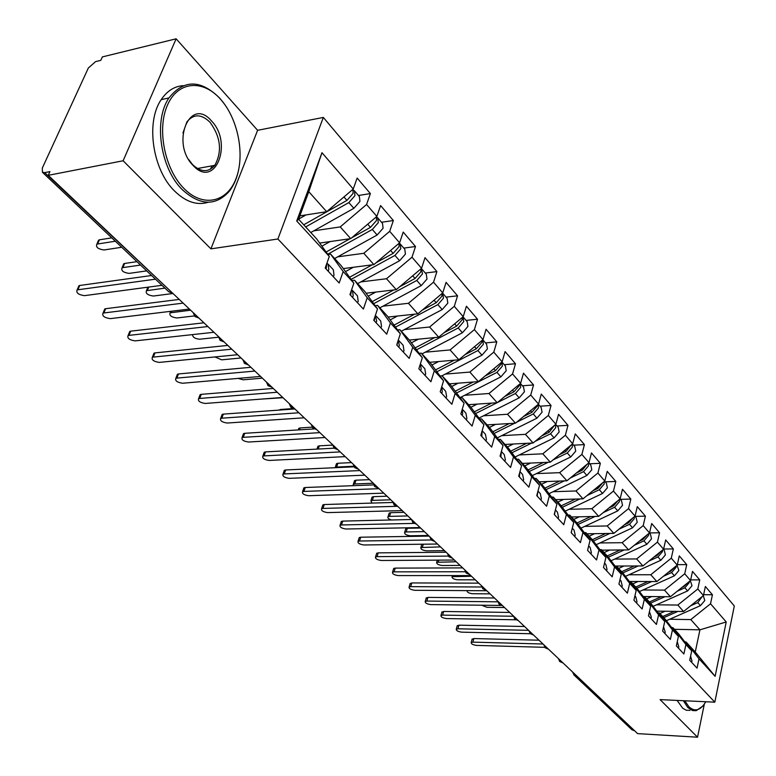 <?xml version="1.0" encoding="UTF-8"?>
<svg xmlns="http://www.w3.org/2000/svg" width="776" height="776" viewBox="0 0 776 776"><rect width="100%" height="100%" fill="white"/><g stroke="black" fill="none" stroke-linecap="round" stroke-linejoin="round"><path stroke-width="1.16" d="M176.133 38.8L123.132 160.768L210.907 248.853L257.613 130.31L176.133 38.8L102.364 56.91L100.783 60.363L95.584 61.624L88.357 67.987L42.321 168.043L42.408 172.262L44.678 172.631L49.936 171.603L48.238 175.327L637.63 733.621L697.537 737.2L704.327 704.113M257.613 130.31L323.33 117.418L734.309 605.988L714.822 702.173L277.895 239.008L323.33 117.418M715.123 676.342L699.001 658.795L686.023 641.936L695.257 652.015L715.123 676.342L726.22 621.964L710.535 603.767L712.426 594.765L705.365 586.491L703.444 595.541L697.808 588.984L699.748 579.895L692.502 571.398L690.524 580.535L684.723 573.803L686.731 564.627L679.281 555.888L677.235 565.112L671.269 558.187L673.345 548.923L665.682 539.941L663.567 549.243L657.437 542.123L659.571 532.773L649.502 532.937L643.197 525.604L645.409 516.166L637.3 506.65L635.049 516.137L628.55 508.59L630.83 499.065L622.478 489.268L620.15 498.842L613.457 491.072L615.824 481.459L607.22 471.362L604.814 481.033L597.908 473.03L600.352 463.32L591.487 452.922L589.003 462.68L581.893 454.426L584.415 444.619L575.278 433.9L572.698 443.756L565.365 435.249L567.983 425.345L558.555 414.287L555.888 424.239L548.322 415.461L551.028 405.47L541.299 394.053L538.534 404.102L530.726 395.032L533.539 384.945L523.49 373.159L520.628 383.305L512.558 373.945L515.468 363.75L505.089 351.586L502.12 361.829L493.788 352.149L496.805 341.857L486.077 329.276L482.992 339.626L474.378 329.616L477.512 319.227L466.415 306.219L463.214 316.666L454.3 306.316L457.549 295.821L446.074 282.357L442.747 292.911L433.522 282.192L436.898 271.6L425.015 257.661L421.562 268.312L411.998 257.215L415.509 246.516L403.2 232.082L399.611 242.83L389.697 231.326L393.354 220.529L380.589 205.562L376.855 216.417L366.573 204.486L370.385 193.583L357.144 178.053L353.255 189.014L326.667 211.702L308.79 191.682L298.615 219.23L316.783 239.056L329.305 256.458L296.723 220.995L321.972 152.697L353.255 189.014M601.904 550.155L628.589 549.893L649.512 532.928L651.694 523.528L659.571 532.773M329.305 256.458L325.202 267.992L339.17 283.017L343.176 271.551L353.866 283.191L349.937 294.599L363.381 309.071L367.223 297.732L377.524 308.945L373.76 320.236L386.72 334.184L390.406 322.952L400.338 333.767L396.711 344.942L409.214 358.386L412.754 347.279L422.338 357.707L418.856 368.765L430.913 381.743L434.317 370.744L443.571 380.812L440.215 391.764L451.865 404.286L455.143 393.403L464.077 403.132L460.857 413.967L472.099 426.063L475.261 415.296L483.894 424.695L480.79 435.414L491.664 447.112L494.7 436.461L503.052 445.55L500.064 456.152L510.579 467.472L513.508 456.928L521.588 465.726L518.707 476.221L528.883 487.173L531.715 476.736L539.533 485.252L536.75 495.641L546.605 506.243L549.34 495.912L556.916 504.157L554.229 514.449L563.774 524.721L566.412 514.498L573.755 522.49L571.155 532.666L580.409 542.618L582.951 532.501L590.07 540.251L587.568 550.32L596.54 559.981L598.994 549.961L605.91 557.478L603.486 567.45L612.186 576.82L614.563 566.907L621.266 574.201L618.928 584.066L627.377 593.165L629.675 583.348L636.184 590.429L633.914 600.197L642.121 609.024L644.342 599.314L650.666 606.192L648.474 615.863L656.438 624.438L658.591 614.815L664.741 621.508L662.617 631.082L670.357 639.414L672.443 629.889L678.418 636.388L676.362 645.875L683.889 653.974L685.906 644.546L691.717 650.86L689.718 660.26L697.042 668.136L699.001 658.795M313.805 230.831L340.237 226.912L350.713 238.639L319.673 243.063M366.573 204.486L340.237 226.912M376.855 216.417L350.713 238.639M298.615 219.23L296.723 220.995M337.696 256.837L363.798 253.296L373.886 264.606L343.302 268.593M389.697 231.326L363.798 253.296M399.611 242.83L373.886 264.606M343.176 271.551L330.586 254.111L327.879 254.48M330.586 254.111L341.227 265.722L353.866 283.191M360.743 281.93L386.516 278.739L396.255 289.652L366.097 293.231M411.998 257.215L386.516 278.739M421.562 268.312L396.255 289.652M367.223 297.732L354.516 280.223L351.955 280.543M354.516 280.223L364.778 291.417L377.524 308.945M382.975 306.161L408.438 303.3L417.847 313.834L388.107 317.045M433.522 282.192L408.438 303.3M442.747 292.911L417.847 313.834M390.406 322.952L377.602 305.405L375.157 305.686M377.602 305.405L387.496 316.201L400.338 333.767M404.461 329.577L429.613 327.016L438.702 337.201L409.35 340.053M454.3 306.316L429.613 327.016M463.214 316.666L438.702 337.201M412.754 347.279L399.863 329.703L397.535 329.936M399.863 329.703L409.418 340.121L422.338 357.707M425.219 352.207L450.07 349.937L458.849 359.773L429.749 362.314M474.378 329.616L450.07 349.937M482.992 339.626L458.849 359.773M434.317 370.744L421.358 353.158L419.137 353.361M421.358 353.158L430.583 363.216L443.571 380.812M445.288 374.1L469.849 372.082L478.346 381.608L449.488 383.848M493.788 352.149L469.849 372.082M502.12 361.829L478.346 381.608M455.143 393.403L442.116 375.807L440.002 375.982M442.116 375.807L451.031 385.536L464.077 403.132M464.698 395.285L488.977 393.519L497.203 402.725L468.597 404.694M512.558 373.945L488.977 393.519M520.628 383.305L497.203 402.725M475.261 415.296L462.186 397.71L460.168 397.855M462.186 397.71L470.809 407.109L483.894 424.695M483.496 415.8L507.494 414.258L515.458 423.182L487.095 424.889M530.726 395.032L507.494 414.258M538.534 404.102L515.458 423.182M494.7 436.461L481.595 418.885L479.655 419.001M481.595 418.885L489.937 427.983L503.052 445.55M501.694 435.666L525.43 434.347L533.141 442.989L505.03 444.444M548.322 415.461L525.43 434.347M555.888 424.239L533.141 442.989M513.508 456.928L500.375 439.371L498.522 439.478M500.375 439.371L508.445 448.179L521.588 465.726M519.338 454.93L542.802 453.805L550.281 462.186L522.403 463.417M565.365 435.249L542.802 453.805M572.698 443.756L550.281 462.186M531.715 476.736L518.552 459.217L516.777 459.295M518.552 459.217L526.37 467.744L539.533 485.252M536.439 473.602L559.651 472.671L566.897 480.79L539.262 481.809M581.893 454.426L559.651 472.671M589.003 462.68L566.897 480.79M549.34 495.912L536.168 478.433L534.46 478.491M536.168 478.433L543.743 486.697L556.916 504.157M553.026 491.722L575.976 490.965L583.009 498.842L555.616 499.657M597.908 473.03L575.976 490.965M604.814 481.033L583.009 498.842M566.412 514.498L553.24 497.047L551.59 497.106M553.24 497.047L560.582 505.06L573.755 522.49M569.118 509.298L591.826 508.717L598.655 516.36L571.495 516.981M613.457 491.072L591.826 508.717M620.15 498.842L598.655 516.36M582.951 532.501L569.788 515.109L568.197 515.148M569.788 515.109L576.908 522.878L590.07 540.251M584.745 526.37L607.21 525.953L613.835 533.374L586.918 533.801M628.55 508.59L607.21 525.953M635.049 516.137L613.835 533.374M598.994 549.961L585.832 532.627L584.309 532.646M585.832 532.627L592.748 540.164L605.91 557.478M599.916 542.957L622.148 542.686L628.589 549.893M643.197 525.604L622.148 542.686M614.563 566.907L601.419 549.621L599.945 549.641M601.419 549.621L608.122 556.945L621.266 574.201M614.67 559.079L636.659 558.943L642.916 565.947L615.058 566.043M657.437 542.123L636.659 558.943M663.567 549.243L642.916 565.947M629.675 583.348L616.542 566.131L615.125 566.131M616.542 566.131L623.06 573.241L636.184 590.429M628.997 574.744L650.773 574.744L656.855 581.554L629.355 581.486M671.269 558.187L650.773 574.744M677.235 565.112L656.855 581.554M644.342 599.314L631.237 582.155L629.87 582.155M631.237 582.155L637.562 589.062L650.666 606.192M642.935 589.983L664.489 590.109L670.396 596.734L643.265 596.511M684.723 573.803L664.489 590.109M690.524 580.535L670.396 596.734M658.591 614.815L645.506 597.733L644.187 597.724M645.506 597.733L651.665 604.455L664.741 621.508M656.496 604.814L677.826 605.047L683.578 611.498L656.787 611.139M697.808 588.984L677.826 605.047M703.444 595.541L683.578 611.498M672.443 629.889L659.387 612.875L658.116 612.865M659.387 612.875L665.371 619.413L678.418 636.388M576.684 675.886L634.458 730.614M633.973 730.585L631.751 729.595M669.698 619.248L690.805 619.587L699.942 629.821L674.441 629.307M710.535 603.767L690.805 619.587M726.22 621.964L699.942 629.821L695.257 652.015M685.906 644.546L672.889 627.609L671.647 627.58M672.889 627.609L678.709 633.963L691.717 650.86M123.132 160.768L48.238 175.327M714.822 702.173L660.095 699.622L697.537 737.2M210.907 248.853L277.895 239.008M299.846 215.874L326.667 211.702M686.023 641.936L684.82 641.907M321.972 152.697L308.79 191.682M712.426 594.765L703.628 594.697M559.428 661.152L562.455 662.413M699.748 579.895L690.659 579.885M686.731 564.627L677.332 564.666M673.345 548.923L663.625 549.02M645.409 516.166L634.981 516.399M630.83 499.065L620.305 499.366M615.824 481.459L605.202 481.838M600.352 463.32L589.634 463.776M584.415 444.619L573.6 445.172M567.983 425.345L557.071 425.985M551.028 405.47L540.018 406.197M533.539 384.945L522.423 385.779M515.468 363.75L504.255 364.691M496.805 341.857L485.495 342.914M477.512 319.227L466.095 320.401M457.549 295.821L446.035 297.13M436.898 271.6L425.287 273.045M415.509 246.516L403.792 248.107M393.354 220.529L381.54 222.275M370.385 193.583L358.464 195.494M544.878 647.388L547.914 648.639M529.921 633.245L532.986 634.496M514.556 618.715L517.631 619.956M498.764 603.777L501.849 605.008M482.517 588.412L485.621 589.634M465.804 572.61L468.927 573.813M448.606 556.343L451.739 557.537M430.893 539.592L434.036 540.765M412.648 522.335L415.8 523.499M393.839 504.545L397.011 505.7M374.449 486.212L377.631 487.338M354.448 467.298L357.639 468.403M333.806 447.781L337.007 448.858M312.495 427.615L315.696 428.682M290.466 406.789L293.687 407.827M267.701 385.265L270.921 386.264M244.159 363.003L247.389 363.973M242.859 359.686L244.556 363.43L248.31 364.924M219.802 339.956L223.022 340.887M194.572 316.104L197.793 316.996M691.6 662.277L691.998 661.036L690.601 656.137M472.041 639.453L473.855 638.551L472.865 642.13L471.207 642.499C471.08 643.896 472.856 644.866 476.551 645.409L544.83 647.33M473.855 638.551L539.01 640.21M472.865 642.13L543.035 644.012M690.815 605.678L697.789 602.603L702.251 596.502M703.289 595.667L704.792 600.517L700.456 605.658L666.371 620.713M481.702 605.222L486.979 607.307L504.516 607.53M663.771 617.657L677.855 611.42M662.714 616.513L674.325 611.372M695.315 602.069L700.544 597.869M665.013 611.245L659.949 613.496M678.408 648.086L678.816 646.825L677.264 641.713M457.132 626.125L458.926 625.175L457.918 628.793L456.269 629.171C456.123 630.607 457.927 631.606 461.691 632.159L530.386 633.74M458.926 625.175L524.547 626.504M457.918 628.793L528.572 630.325M664.848 633.488L665.265 632.227L663.548 626.882M441.825 612.439L443.62 611.469L442.582 615.106L440.952 615.484C440.778 616.978 442.611 618.006 446.452 618.559L515.827 619.782M443.62 611.469L509.696 612.439M442.582 615.106L513.508 616.26M650.899 618.482L651.326 617.201L649.434 611.624M426.121 598.403L427.915 597.394L426.839 601.07L425.238 601.448C425.035 602.991 426.887 604.048 430.816 604.611L501.975 605.464M427.915 597.394L494.448 597.995M426.839 601.07L497.804 601.817M636.553 603.039L636.989 601.74L635.767 596.831L634.913 595.91M410.009 583.998L411.784 582.941L410.679 586.656L409.097 587.034C408.865 588.625 410.756 589.712 414.762 590.293L486.795 590.74M411.784 582.941L478.782 583.154M410.679 586.656L481.712 586.986M677.293 591.186L684.868 587.801L689.282 582.572L689.418 581.418M690.359 580.661L692.008 585.725L687.614 590.934L653.101 606.328M467.162 590.623L467.074 590.691C466.91 592.204 468.685 593.213 472.419 593.727L490.073 593.853M650.482 603.165L664.974 596.686M649.405 601.982L661.317 596.657M681.949 587.432L683.821 586.598L687.778 582.747M651.704 596.579L646.563 598.888M663.364 576.296L671.599 572.581L676.08 567.295L676.216 565.927M677.07 565.238L678.884 570.535L674.422 575.811L639.463 591.545M471.498 576.258L452.068 576.675C451.875 578.227 453.679 579.274 457.481 579.788L475.261 579.827M636.834 588.266L651.743 581.544M635.728 587.063L647.96 581.534M668.194 572.397L670.522 571.349L674.635 567.207M638.027 581.515L632.809 583.872M649.017 561.019L657.961 556.945L662.5 551.581L662.646 550M663.402 549.379L664.343 550.475L665.391 554.918L660.861 560.262L625.446 576.364M456.201 561.766L436.675 562.29C436.442 563.9 438.275 564.967 442.165 565.5L460.061 565.423M622.808 572.96L638.153 565.966M621.663 571.718L634.244 565.976M654.042 556.955L656.855 555.674L661.123 551.232M623.962 566.014L618.656 568.439M634.235 545.315L643.925 540.853L648.542 535.421L648.678 533.607M649.347 533.063L650.482 534.383L651.51 538.854L646.903 544.267L611.022 560.747M440.496 546.896L420.873 547.526C420.611 549.185 422.474 550.291 426.441 550.834L444.464 550.65M608.345 557.226L624.195 549.942M607.201 555.936L620.15 549.98M639.453 541.085L642.79 539.553L647.203 534.8M609.509 550.077L604.116 552.57M684.839 700.777L688.875 706.732C694.898 712.203 700.544 710.544 705.791 701.756M702.687 706.179L696.198 710.68L692.532 710.554L687.846 707.557L683.346 700.709M690 710.37L686.323 710.244L682.754 708.294L677.099 700.418M183.834 188.345C202.711 207.832 226.805 202.614 235.904 178.946C245.255 155.549 238.3 118.932 220.462 99.144C202.788 79.026 177.588 81.141 167.306 105.478C156.742 129.514 164.803 169.236 183.834 188.345M238.601 169.973C236.806 178.625 233.644 185.794 229.124 191.478C215.582 206.28 199.975 205.679 182.302 189.664C160.389 168.518 153.27 120.455 168.955 97.941C183.834 79.288 200.8 79.404 219.86 98.3L224.749 104.488M193.195 165.55C170.186 142.842 190.188 95.661 211.508 120.949C233.43 143.259 215.01 189.577 193.195 165.55M188.723 159.584L192.594 164.628C200.965 172.408 208.375 172.631 214.816 165.317C222.334 151.417 220.733 137.061 210.015 122.249C201.353 113.859 193.651 113.733 186.919 121.871L182.952 133.026M208.346 202.245C197.075 205.698 185.823 201.954 174.571 191.032C152.62 169.973 145.49 122.094 161.214 99.638C167.024 90.967 174.338 86.301 183.146 85.651M212.188 165.802L210.286 169.294M621.78 587.141L622.226 585.832L621.013 580.885L619.956 579.74M393.451 569.196L393.675 568.488L395.226 568.11L394.082 571.854L392.53 572.232C392.268 573.881 394.179 574.997 398.272 575.588L470.809 575.598M395.226 568.11L462.68 567.906M394.082 571.854L465.241 571.747M618.996 529.183L629.491 524.304L634.176 518.795L634.293 516.748M634.875 516.273L636.213 517.825L637.222 522.326L632.556 527.816L596.191 544.694M405.538 529.455L405.77 528.708L407.313 528.281L406.197 531.948L404.655 532.365C404.364 534.082 406.246 535.217 410.3 535.77L428.449 535.479M593.436 541.066L609.839 533.442M424.375 531.618L406.197 531.948M420.582 528.029L407.313 528.281M592.33 539.708L605.649 533.5M624.428 524.77L628.317 522.956L632.886 517.893M594.629 533.684L589.149 536.235M606.56 570.767L607.016 569.438L605.833 564.472L604.543 563.075M376.457 553.996L376.69 553.249L378.213 552.871L377.039 556.644L375.516 557.023C375.215 558.73 377.155 559.884 381.346 560.485L454.377 560.039M378.213 552.871L446.132 552.231M377.039 556.644L448.412 556.091M590.885 553.899L591.361 552.56L590.187 547.546L588.664 545.906M588.189 547.817L587.626 550.077M358.978 538.379L359.23 537.584L360.724 537.205L359.511 541.018L358.027 541.386C357.688 543.161 359.657 544.345 363.944 544.965L437.47 544.024M360.724 537.205L429.109 536.109M359.511 541.018L431.243 539.98L429.759 536.72M574.735 536.507L575.21 535.159L574.065 530.115L572.29 528.194M571.96 529.504L571.272 532.792M341.013 522.316L341.295 521.472L342.75 521.103L341.498 524.954L340.043 525.313C339.665 527.147 341.663 528.378 346.057 529.009L420.088 527.554M342.75 521.103L411.503 519.513M341.498 524.954L413.889 523.402M603.272 512.596L614.621 507.262L619.384 501.684L619.49 499.385M619.976 498.987L621.528 500.792L622.527 505.322L617.783 510.88L580.914 528.165M388.902 513.896L389.145 513.101L390.658 512.684L389.513 516.38L388 516.797C387.34 517.893 388.475 518.96 391.405 519.978M578.081 524.43L595.085 516.447M407.807 515.933L389.513 516.38M404.024 512.335L390.658 512.684M577.005 523.005L590.749 516.544M608.927 507.989L613.418 505.874L618.132 500.491M579.323 516.797L573.745 519.425M592.942 490.733L598.073 488.288L602.933 482.575M587.044 495.544L599.324 489.714L604.155 484.059L604.223 481.508M604.63 481.178L606.415 483.244L607.385 487.803L602.574 493.449L565.19 511.161M371.801 497.911L372.073 497.077L373.557 496.659L372.373 500.384L370.889 500.792L372.014 503.09M562.28 507.31L579.914 498.939M390.794 499.802L372.373 500.384M387.001 496.213L373.557 496.659M561.164 505.845L575.404 499.065M563.56 499.414L557.886 502.12M576.442 472.972L582.272 470.169L587.257 464.106M570.292 478.006L583.552 471.643L588.46 465.901L588.499 463.097M588.819 462.826L590.837 465.173L591.797 469.761L586.898 475.484L548.991 493.652M354.234 481.479L354.525 480.596L355.98 480.189L354.758 483.952L353.303 484.35L353.245 485.679M545.994 489.685L564.298 480.887M373.275 483.235L354.758 483.952M369.512 479.646L355.98 480.189M544.849 488.162L559.622 481.062M547.322 481.508L541.541 484.292M558.07 518.581L558.565 517.214L557.44 512.131L555.403 509.929M555.16 510.86L554.5 514.74M322.544 505.797L322.845 504.904L324.261 504.536L322.981 508.425L321.555 508.784C321.138 510.686 323.165 511.956 327.656 512.606L402.191 510.598M324.261 504.536L392.811 502.46M322.981 508.425L397.06 506.301M559.399 454.688L565.976 451.486L571.107 445.075M552.978 459.964L567.295 453.009L572.29 447.189L572.271 444.115M572.513 443.911L574.793 446.549L575.724 451.166L570.748 456.967L532.288 475.61M336.173 464.591L336.483 463.66L337.899 463.262L336.648 467.045L334.999 467.695M529.213 471.517L548.234 462.273M353.788 466.26L336.648 467.045M351.518 462.612L337.899 463.262M528.029 469.946L543.365 462.486M530.58 463.049L524.702 465.92M540.882 500.083L541.386 498.696L540.29 493.584L537.972 491.082M537.797 491.732L537.196 496.126M303.542 488.802L303.862 487.861L305.24 487.503L303.911 491.421L302.533 491.78C302.068 493.74 304.134 495.059 308.732 495.719L383.751 493.148M305.24 487.503L373.673 484.903M303.911 491.421L379.066 488.696M541.784 435.87L549.175 432.232L554.433 425.442M535.071 441.399L550.533 433.794L555.616 427.886L555.529 424.54M555.703 424.394L558.245 427.353L559.157 431.99L554.103 437.877L515.07 457.015M317.597 447.228L317.937 446.239L319.314 445.841L318.228 449.042M511.898 452.786L531.686 443.057M332.632 445.104L319.314 445.841M510.686 451.166L526.623 443.329M513.334 444.017L507.339 446.976M523.131 480.984L523.654 479.587L522.587 474.446L519.968 471.614M519.852 472.05L519.338 476.9M283.977 471.313L284.326 470.314L285.665 469.965L284.297 473.923L282.959 474.272C282.435 476.299 284.54 477.667 289.254 478.346L364.769 475.154M285.665 469.965L354.099 466.822M284.297 473.923L359.928 470.576M523.567 416.479L531.841 412.357L537.011 406.362L537.225 405.188M516.544 422.28L533.248 413.967L538.408 407.982L538.234 404.354M538.35 404.257L541.182 407.545L542.065 412.211L536.924 418.186L497.3 437.848M298.488 429.351L298.847 428.303L300.186 427.925L299.517 429.846M494.04 433.483L514.643 423.23M312.156 427.159L300.186 427.925M492.789 431.805L509.376 423.541M495.534 424.375L489.423 427.43M504.807 461.264L505.351 459.848L504.303 454.668L501.374 451.506M501.306 451.768L500.879 457.045M263.83 453.31L264.209 452.243L265.499 451.904L264.092 455.9L262.802 456.24C262.23 458.344 264.364 459.751 269.194 460.449L345.204 456.627M265.499 451.904L334.165 448.179L332.594 444.677M264.092 455.9L340.218 451.904M504.72 396.488L513.945 391.841L519.202 385.759L519.454 384.285M497.368 402.589L515.4 393.51L520.648 387.428L520.376 383.519M520.434 383.47L523.567 387.108L524.43 391.802L519.192 397.855L478.967 418.07M278.933 410.106L280.495 409.476L280.301 410.009M475.601 413.56L497.077 402.734M293.396 408.545L280.495 409.476M474.32 411.823L491.596 403.113M477.172 404.102L470.925 407.264M485.873 440.884L486.426 439.459L485.417 434.25L482.148 430.709M482.109 430.855L481.818 436.519M243.082 434.754L243.489 433.629L244.731 433.299L243.276 437.334L242.034 437.654C241.404 439.846 243.577 441.301 248.533 442.029L325.028 437.509M244.731 433.299L314.164 428.924M243.276 437.334L319.877 432.639M485.213 375.894L495.466 370.656L500.821 364.477L501.083 362.693M456.56 392.995L496.96 372.373L502.315 366.204L501.907 362.004L505.38 366L506.214 370.724L500.889 376.874L460.022 397.661M262.026 399.048L283.017 397.719M455.231 391.201L473.253 381.996M458.209 383.169L451.739 386.487M466.289 419.816L466.861 418.371L465.891 413.133L462.273 409.204M462.253 409.262L462.671 413.85L462.098 415.305M221.703 415.626L222.14 414.442L223.323 414.122L221.82 418.196L220.636 418.506C219.947 420.776 222.149 422.29 227.242 423.036L304.211 417.789M223.323 414.122L294.88 408.962M221.82 418.196L298.896 412.764M464.989 354.651L476.367 348.764L481.818 342.488L482.1 340.373M436.888 371.752L477.919 350.539L483.361 344.272L482.798 339.791L486.591 344.195L487.396 348.938L481.974 355.185L441.942 375.826M238.048 378.397L243.15 379.813L262.356 378.145M435.52 369.91L454.329 360.171M438.624 361.538L431.912 365.021M446.045 398.02L446.627 396.565L445.696 391.288L441.69 386.952M441.69 386.962L442.291 391.88L441.699 393.354M199.645 395.905L200.13 394.654L201.256 394.353L199.694 398.457L198.569 398.757C197.822 401.114 200.062 402.676 205.291 403.452L282.726 397.438M201.256 394.353L273.239 388.456M199.694 398.457L277.245 392.249M444.017 332.739L456.627 326.133L462.176 319.76L462.447 317.306M416.537 349.811L458.228 327.967L463.767 321.603L463.02 316.831M463.243 317.103L467.181 321.662L467.938 326.434L462.418 332.768L422.018 353.875M214.942 356.941L221.732 359.831L241.045 357.969M415.131 347.9L434.803 337.579M418.38 339.17L411.406 342.837M425.073 375.468L425.685 373.983L424.792 368.687L420.592 364.138M420.388 363.905L421.193 369.143L420.582 370.627M419.787 365.797L418.856 368.775M176.899 375.565L177.423 374.236L178.48 373.954L176.87 378.106L175.803 378.387C174.998 380.832 177.277 382.452 182.641 383.247L260.542 376.428M178.48 373.954L250.89 367.29M176.87 378.106L254.877 371.064M422.26 310.128L436.199 302.718L441.854 296.248L442.107 293.444M395.488 327.132L437.858 304.619L443.503 298.159L442.514 293.105M443.018 293.629L447.092 298.353L447.82 303.144L442.194 309.585L401.289 331.255M192.584 334.601C192.564 337.172 194.921 338.714 199.655 339.228L218.541 337.211M394.033 325.144L414.636 314.183M397.438 316.036L390.192 319.896M403.365 352.1L403.995 350.606L403.151 345.272L398.786 340.557M398.292 340.063L399.339 345.592L398.709 347.085M397.923 341.197L396.924 345.165M153.425 354.564L153.987 353.167L154.977 352.905L153.309 357.086L152.319 357.358C151.436 359.889 153.755 361.577 159.274 362.402L237.611 354.719M154.977 352.905L227.804 345.417M153.309 357.086L231.762 349.171M399.65 286.79L415.063 278.477L420.815 271.901L421.038 268.748M373.692 303.668L416.78 280.446L422.532 273.88L421.261 268.564M422.086 269.33L426.315 274.238L426.994 279.05L421.261 285.597L379.842 307.849M190.615 310.196L170.07 312.844C169.149 315.493 171.409 317.2 176.87 317.976L194.417 315.91M372.189 301.612L393.801 289.943M375.778 292.086L368.231 296.17M380.861 327.889L381.511 326.376L380.715 321.012L376.185 316.113M375.38 315.386L376.69 321.177L376.04 322.69M375.167 316.007L374.187 320.701M129.185 332.885L129.786 331.41L130.717 331.158L128.981 335.387L128.059 335.639C127.099 338.268 129.466 340.024 135.14 340.877L213.924 332.274M130.717 331.158L203.933 322.806M128.981 335.387L207.871 326.541M376.147 262.695L393.16 253.374L399.039 246.7L399.194 243.179L400.183 243.906L400.804 248.747L394.945 255.42L399.591 260.746L357.639 283.628M400.406 244.178L404.791 249.261L405.431 254.101L399.591 260.746M147.498 288.139L147.508 287.236M164.929 288.119L146.441 290.709C145.442 293.454 147.75 295.229 153.367 296.034L172.99 293.503M351.111 279.389L394.945 255.42M349.569 277.245L372.276 264.81M353.352 267.284L345.485 271.6M357.532 302.776L358.202 301.243L357.464 295.86L352.75 290.767M351.576 289.836L352.469 290.466L353.196 295.85L352.527 297.383M351.518 290.011L350.606 295.316M104.139 310.478L104.789 308.926L105.643 308.702L103.848 312.97L102.995 313.194C101.966 315.929 104.372 317.743 110.211 318.645L189.412 309.052M105.643 308.702L179.246 299.42M103.848 312.97L183.146 303.125M351.673 237.815L370.472 227.368L376.457 220.568L376.535 216.688M327.714 254.247L372.315 229.483L378.3 222.693L377.718 217.843L376.68 217.115M377.941 218.105L382.5 223.391L383.092 228.241L377.136 235.002L334.631 258.534M123.103 265.324L123.782 263.704L124.626 263.462L122.889 267.604L122.045 267.856C120.959 270.698 123.306 272.541 129.088 273.385L146.713 270.892M140.543 265.062L122.889 267.604M136.945 261.657L124.626 263.462M320.304 242.975L319.799 243.247M326.114 252.025L350.024 238.736M330.11 241.578L321.894 246.157M333.321 276.722L334.01 275.17L333.331 269.767L328.423 264.461M327.055 263.452L328.141 264.16L328.82 269.573L328.122 271.125M326.929 263.132L326.124 268.981M78.25 287.324L79.724 285.481L77.862 289.787L77.096 289.991C75.98 292.833 78.434 294.725 84.438 295.656L161.951 285.306M79.724 285.481L151.592 275.509M77.862 289.787L155.462 279.176M303.717 224.797L346.94 200.392L353.051 193.486L352.993 189.228M305.676 226.931L348.851 202.584L354.952 195.688L354.428 190.818L353.332 190.071M354.651 191.08L359.385 196.571L359.928 201.44L353.856 208.317L310.798 232.519M97.902 241.743L99.406 239.823L97.601 244.004L96.835 244.236C95.671 247.185 98.057 249.106 104.003 249.979L121.716 247.253M115.333 241.22L97.601 244.004M111.773 237.854L99.406 239.823M306.035 214.913L298.663 219.084M575.433 674.703L576.19 675.867L573.842 674.819M44.678 172.631L171.651 292.232M168.605 291.601L172.854 293.376L168.799 291.786L42.408 172.262M562.91 662.85L561.252 661.278M548.399 649.095L546.692 647.485M533.481 634.972L531.735 633.313M518.155 620.451L516.36 618.744M502.402 605.532L500.549 603.777M486.203 590.187L484.292 588.383M469.529 574.395L467.569 572.533M452.369 558.138L450.352 556.227M434.705 541.405L432.63 539.436M416.499 524.159L414.365 522.132M397.748 506.398L395.537 504.303M378.407 488.075L376.127 485.912M358.454 469.17L356.097 466.948M337.861 449.663L335.426 447.364M316.589 429.526L314.086 427.149M294.618 408.709L292.028 406.255M271.91 387.205L269.233 384.663M248.417 364.953L245.653 362.324M224.109 341.925L221.247 339.209M198.937 318.082L195.969 315.269M697.789 602.603L700.456 605.658M684.868 587.801L687.614 590.934M453.873 575.598L453.688 576.248M671.599 572.581L674.422 575.811M670.105 570.864L670.522 571.349M438.779 560.136L438.275 561.863M657.961 556.945L660.861 560.262M656.341 555.092L656.855 555.674M423.308 544.209L422.445 547.099M643.925 540.853L646.903 544.267M642.188 538.864L642.79 539.553M629.491 524.304L632.556 527.816M627.629 522.17L628.317 522.956M614.621 507.262L617.783 510.88M612.633 504.972L613.418 505.874M599.324 489.714L602.574 493.449M597.18 487.27L598.073 488.288M583.552 471.643L586.898 475.484M581.263 469.014L582.272 470.169M567.295 453.009L570.748 456.967M564.85 450.206L565.976 451.486M550.533 433.794L554.103 437.877M547.924 430.806L549.175 432.232M533.248 413.967L536.924 418.186M530.464 410.776L531.841 412.357M515.4 393.51L519.192 397.855M512.432 390.105L513.945 391.841M496.96 372.373L500.889 376.874M493.798 368.745L495.466 370.656M477.919 350.539L481.974 355.185M474.543 346.678L476.367 348.764M458.228 327.967L462.418 332.768M454.639 323.854L456.627 326.133M437.858 304.619L442.194 309.585M434.036 300.234L436.199 302.718M171.603 311.205L171.069 312.553M416.78 280.446L421.261 285.597M412.706 275.781L415.063 278.477M148.749 287.071L147.362 290.437M390.609 250.454L393.16 253.374M372.315 229.483L377.136 235.002M367.708 224.196L370.472 227.368M348.851 202.584L353.856 208.317M343.943 196.959L346.94 200.392M631.955 729.789L574.114 675.091L572.572 671.997M559.865 661.618L562.648 662.801M545.315 647.853L548.128 649.056M558.39 658.562L559.787 661.54M530.357 633.711L533.219 634.923M543.821 644.769L545.237 647.785M514.992 619.18L517.893 620.412M528.863 630.587L530.289 633.643M499.201 604.242L502.15 605.484M513.489 616.028L514.924 619.112M482.953 588.877L485.941 590.138M497.678 601.051L499.133 604.184M466.24 573.076L469.276 574.347M481.421 585.657L482.885 588.819M449.042 556.809L452.127 558.09M464.698 569.817L466.172 573.018M431.32 540.048L434.463 541.347M447.48 553.511L448.974 556.751M413.075 522.791L416.266 524.11M394.266 505.011L397.516 506.34M411.493 519.416L413.016 522.743M374.876 486.668L378.184 488.026M392.675 501.597L394.218 504.963M354.875 467.753L358.25 469.121M373.266 483.215L374.827 486.63M334.223 448.227L337.667 449.614M353.255 464.252L354.826 467.715M312.903 428.061L316.414 429.477M290.884 407.235L294.463 408.671M311.254 424.472L312.864 428.032M268.108 385.701L271.775 387.166M289.215 403.588L290.845 407.206M266.43 382.005L268.079 385.672M220.19 340.383L224.021 341.896M194.951 316.521L198.879 318.063M218.463 336.58L220.161 340.363M193.205 312.65L194.931 316.492M471.207 642.499L472.186 638.92M456.269 629.171L457.287 625.563M440.952 615.484L442 611.847M425.238 601.448L426.305 597.772M409.097 587.034L410.203 583.329M452.379 575.598L452.068 576.675M437.295 560.136L436.675 562.29M421.853 544.228L420.873 547.526M161.214 99.638L168.955 97.941M214.816 165.317L197.414 168.528M392.53 572.232L393.675 568.488M405.77 528.708L404.655 532.365M375.516 557.023L376.69 553.249M358.027 541.386L359.23 537.584M340.043 525.313L341.295 521.472M389.145 513.101L388 516.797M372.073 497.077L370.889 500.792M354.525 480.596L353.303 484.35M321.555 508.784L322.845 504.904M336.483 463.66L335.232 467.443M302.533 491.78L303.862 487.861M317.937 446.239L316.967 449.11M282.959 474.272L284.326 470.314M298.847 428.303L298.294 429.923M262.802 456.24L264.209 452.243M242.034 437.654L243.489 433.629M220.636 418.506L222.14 414.442M198.569 398.757L200.13 394.654M175.803 378.387L177.423 374.236M152.319 357.358L153.987 353.167M170.681 311.321L170.07 312.844M128.059 335.639L129.786 331.41M147.886 287.188L146.441 290.709M102.995 313.194L104.789 308.926M123.782 263.704L122.045 267.856M77.096 289.991L78.948 285.684M98.639 240.046L96.835 244.236"/></g></svg>
